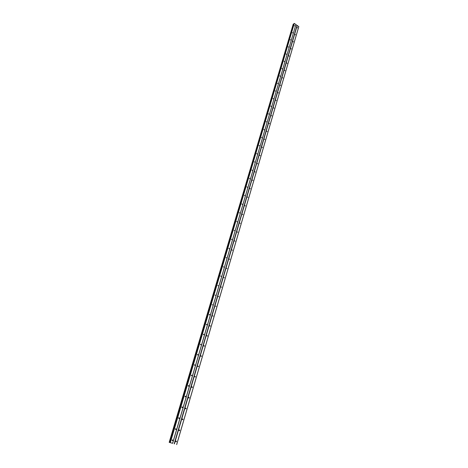 <?xml version="1.0" encoding="UTF-8"?>
<svg xmlns="http://www.w3.org/2000/svg" width="468" height="468" viewBox="0 0 468 468"><rect width="100%" height="100%" fill="white"/><g stroke="black" fill="none" stroke-linecap="round" stroke-linejoin="round"><path stroke-width="0.7" d="M172.125 440.113L172.593 440.616L172.821 440.335L172.347 439.832L172.125 440.113M294.477 25.623L294.922 26.062L294.477 25.623M292.418 32.602L292.869 33.041L292.418 32.602M290.341 39.645L290.792 40.084L290.341 39.645M288.241 46.753L288.692 47.192L288.241 46.753M286.123 53.925L286.58 54.364L286.123 53.925M283.988 61.162L284.445 61.6L283.988 61.162M281.83 68.468L282.286 68.907L281.83 68.468M279.653 75.845L280.116 76.284L279.653 75.845M277.46 83.286L277.916 83.725L277.46 83.286M275.243 90.798L275.699 91.237L275.243 90.798M273.002 98.385L273.464 98.824L273.002 98.385M270.738 106.043L271.206 106.482L270.738 106.043M268.456 113.771L268.924 114.21L268.456 113.771M266.157 121.575L266.625 122.013L266.157 121.575M263.829 129.449L264.297 129.893L263.829 129.449M261.483 137.405L261.951 137.849L261.483 137.405M259.108 145.437L259.582 145.881L259.108 145.437M256.716 153.551L257.189 153.995L256.716 153.551M254.299 161.741L254.773 162.185L254.299 161.741M251.854 170.013L252.334 170.457L251.854 170.013M249.391 178.366L249.871 178.817L249.391 178.366M246.899 186.802L247.379 187.253L246.899 186.802M244.384 195.326L244.863 195.776L244.384 195.326M241.845 203.931L242.325 204.381L241.845 203.931M239.277 212.624L239.762 213.08L239.277 212.624M236.685 221.411L237.171 221.867L236.685 221.411M234.064 230.285L234.55 230.742L234.064 230.285M231.42 239.247L231.906 239.704L231.42 239.247M228.747 248.303L229.232 248.765L228.747 248.303M226.044 257.453L226.53 257.915L226.044 257.453M223.312 266.701L223.803 267.164L223.312 266.701M220.557 276.044L221.171 276.325L220.557 276.044M217.766 285.486L218.386 285.767L217.766 285.486M214.952 295.033L215.572 295.302L214.952 295.033M212.103 304.674L212.729 304.943L212.103 304.674M209.225 314.426L209.857 314.689L209.225 314.426M206.318 324.277L206.955 324.54L206.318 324.277M203.375 334.234L204.019 334.497L203.375 334.234M200.403 344.302L201.053 344.559L200.403 344.302M197.402 354.481L198.052 354.738L197.402 354.481M194.366 364.777L195.021 365.022L194.366 364.777M191.289 375.178L191.956 375.424L191.289 375.178M188.189 385.702L188.668 386.188L188.856 385.942L188.37 385.451L188.189 385.702M185.047 396.337L185.527 396.829L185.72 396.577L185.234 396.086L185.047 396.337M181.871 407.096L182.35 407.593L182.549 407.33L182.07 406.838L181.871 407.096M178.659 417.977L179.133 418.474L179.343 418.205L178.864 417.708L178.659 417.977M175.406 428.98L175.88 429.484L176.097 429.209L175.623 428.706L175.406 428.98M170.329 442.617L294.302 23.412L295.899 24.523L172.575 443.313L169.375 442.389L293.319 24.014L293.857 23.967M175.822 441.277L176.29 441.78L176.512 441.494L176.044 440.991L175.822 441.277M297.121 27.46L297.566 27.899L297.121 27.46M295.08 34.433L295.524 34.866L295.08 34.433M293.015 41.471L293.465 41.904L293.015 41.471M290.938 48.567L291.383 49.005L290.938 48.567M288.838 55.733L289.282 56.166L288.838 55.733M286.714 62.964L287.165 63.396L286.714 62.964M284.579 70.258L285.03 70.697L284.579 70.258M282.42 77.624L282.871 78.062L282.42 77.624M280.238 85.059L280.695 85.498L280.238 85.059M278.039 92.565L278.495 93.003L278.039 92.565M275.816 100.14L276.278 100.579L275.816 100.14M273.575 107.786L274.037 108.225L273.575 107.786M271.317 115.502L271.779 115.947L271.317 115.502M269.03 123.295L269.498 123.739L269.03 123.295M266.725 131.163L267.193 131.607L266.725 131.163M264.397 139.107L264.865 139.552L264.397 139.107M262.045 147.133L262.513 147.578L262.045 147.133M259.67 155.23L260.138 155.674L259.67 155.23M257.271 163.408L257.745 163.858L257.271 163.408M254.849 171.668L255.323 172.119L254.849 171.668M252.404 180.01L252.878 180.461L252.404 180.01M249.935 188.434L250.415 188.885L249.935 188.434M247.443 196.946L247.917 197.397L247.443 196.946M244.922 205.54L245.402 205.99L244.922 205.54M242.377 214.221L242.857 214.672L242.377 214.221M239.809 222.99L240.289 223.441L239.809 222.99M237.212 231.847L237.691 232.303L237.212 231.847M234.585 240.798L235.071 241.254L234.585 240.798M231.935 249.842L232.421 250.298L231.935 249.842M229.261 258.974L229.741 259.436L229.261 258.974M226.553 268.205L227.038 268.667L226.553 268.205M223.821 277.536L224.429 277.811L223.821 277.536M221.054 286.96L221.668 287.235L221.054 286.96M218.263 296.484L218.884 296.759L218.263 296.484M215.444 306.113L216.064 306.382L215.444 306.113M212.589 315.841L213.221 316.105L212.589 315.841M209.705 325.675L210.343 325.939L209.705 325.675M206.792 335.615L207.429 335.872L206.792 335.615M203.849 345.665L204.493 345.922L203.849 345.665M200.871 355.826L201.515 356.072L200.871 355.826M197.859 366.093L198.514 366.339L197.859 366.093M194.817 376.477L195.472 376.722L194.817 376.477M191.74 386.977L192.213 387.463L192.401 387.217L191.921 386.732L191.74 386.977M188.627 397.595L189.101 398.087L189.294 397.829L188.82 397.338L188.627 397.595M185.48 408.33L185.954 408.821L186.153 408.558L185.679 408.067L185.48 408.33M182.298 419.188L182.766 419.685L182.976 419.416L182.502 418.918L182.298 419.188M179.074 430.168L179.548 430.665L179.765 430.39L179.291 429.893L179.074 430.168M169.375 442.389L172.575 443.313M295.899 24.523L172.639 443.342M169.182 442.342L293.319 24.014M170.001 442.529L294.302 23.412M295.922 24.658L298.818 26.617L176.688 444.6M170.206 442.582L294.202 23.4M169.311 442.389L293.255 24.008M298.806 26.547L176.652 444.588M174.424 443.892L297.221 25.442M297.022 25.424L174.184 443.822M169.902 442.535L293.764 24.026M293.647 24.026L169.761 442.5M172.593 440.616L172.183 440.523M209.717 314.894L209.424 314.917M206.809 324.751L206.505 324.769M203.867 334.714L203.551 334.725M200.895 344.781L200.567 344.787M197.888 354.966L197.554 354.96M194.846 365.256L194.501 365.245M191.775 375.664L191.418 375.646M188.668 386.188L188.3 386.159M185.527 396.829L185.147 396.788M182.35 407.593L181.958 407.534M179.133 418.474L178.741 418.41M175.88 429.484L175.477 429.402M176.29 441.78L175.88 441.687M210.19 326.149L209.892 326.167M207.277 336.094L206.967 336.1M204.329 346.144L204.007 346.144M201.351 356.306L201.018 356.3M198.338 366.579L197.999 366.567M195.296 376.962L194.94 376.939M192.213 387.463L191.851 387.434M189.101 398.087L188.727 398.04M185.954 408.821L185.568 408.769M182.766 419.685L182.38 419.615M179.548 430.665L179.15 430.589"/></g></svg>
